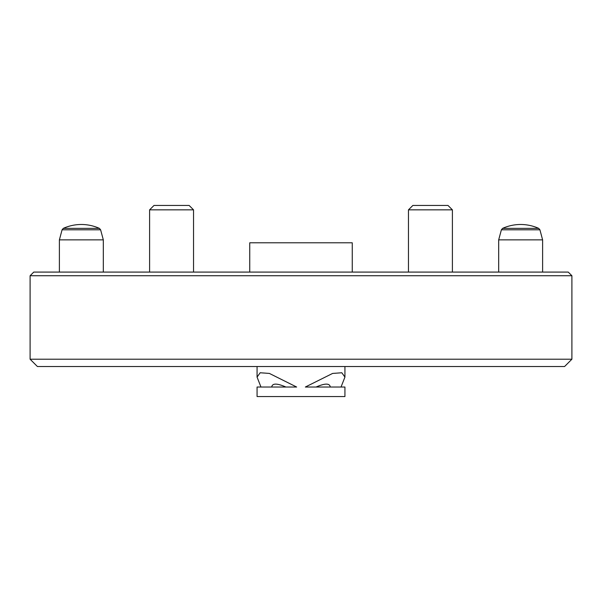 <?xml version="1.0" encoding="UTF-8"?>
<svg xmlns="http://www.w3.org/2000/svg" width="602" height="602" viewBox="0 0 602 602"><rect width="100%" height="100%" fill="white"/><g stroke="black" fill="none" stroke-linecap="round" stroke-linejoin="round"><path stroke-width="0.9" d="M30.1 275.739L33.757 272.081L568.243 272.081L571.9 275.739L30.1 275.739L30.1 359.206L571.9 359.206L571.9 275.739M30.1 359.206L37.422 366.528L564.578 366.528L571.9 359.206M260.967 387.026L257.069 377.093L260.177 372.758L269.38 373.428L296.651 387.026L257.069 387.026L257.069 396.545L344.931 396.545L344.931 387.026L305.349 387.026L332.62 373.428L341.823 372.758L344.931 377.093L341.033 387.026M257.069 377.093L257.069 366.528M285.897 387.026C276.98 383.158 272.255 383.158 271.72 387.026M330.28 387.026C329.745 383.158 325.02 383.158 316.103 387.026M249.747 272.081L249.747 242.794L352.253 242.794L352.253 272.081M63.3 228.369L99.398 228.369A43.931 43.931 0 0 0 63.3 228.369L62.081 229.806L100.617 229.806L99.398 228.369M62.081 229.806L59.387 239.867L103.318 239.867L100.617 229.806M502.602 228.369L538.7 228.369A43.931 43.931 0 0 0 502.602 228.369L501.383 229.806L539.919 229.806L538.7 228.369M501.383 229.806L498.682 239.867L542.613 239.867L539.919 229.806M153.999 205.455L189.141 205.455L193.535 209.842L149.605 209.842L153.999 205.455M193.535 272.081L193.535 209.842M412.859 205.455L448.001 205.455L452.395 209.842L408.465 209.842L412.859 205.455M344.931 377.093L344.931 366.528M103.318 272.081L103.318 239.867M59.387 272.081L59.387 239.867M542.613 272.081L542.613 239.867M498.682 272.081L498.682 239.867M149.605 272.081L149.605 209.842M452.395 209.842L452.395 272.081L452.395 209.842L448.001 205.455M408.465 272.081L408.465 209.842"/></g></svg>
